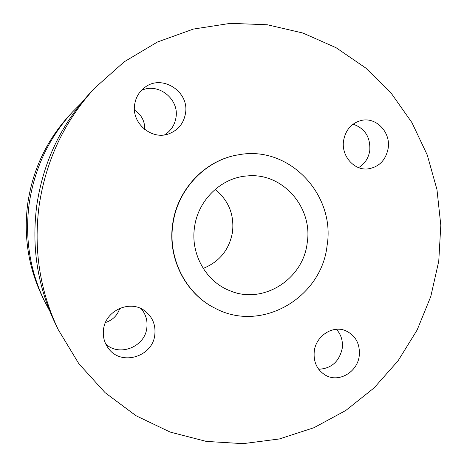 <?xml version="1.0" encoding="UTF-8"?>
<svg xmlns="http://www.w3.org/2000/svg" width="467" height="467" viewBox="0 0 467 467"><rect width="100%" height="100%" fill="white"/><g stroke="black" fill="none" stroke-linecap="round" stroke-linejoin="round"><path stroke-width="0.7" d="M105.484 322.516C112.67 320.152 117.45 315.406 119.815 308.278M81.048 103.4L72.712 111.753C48.918 137.753 34.4 168.476 29.147 203.916C24.763 237.907 29.795 270.136 44.231 300.608L49.73 311.045M72.712 111.753L69.542 115.168C46.694 140.135 32.754 169.62 27.722 203.612C23.513 236.22 28.341 267.153 42.205 296.405L44.231 300.608M314.262 351.196C313.281 362.03 317.081 370.062 325.662 375.305C338.873 383.016 357.518 372.047 359.251 355.836C360.215 343.776 355.597 335.364 345.405 330.601C332.498 325.166 315.966 335.966 314.262 351.196M318.687 369.263C331.407 368.568 339.252 361.616 342.218 348.405C343.087 340.939 341.143 334.57 336.38 329.293M103.528 329.469C102.676 336.427 104.264 342.673 108.297 348.207C120.865 366.484 152.82 356.911 154.81 334.757C155.826 325.096 152.645 317.256 145.272 311.226C130.83 299.236 105.478 310.082 103.528 329.469M105.77 344.056C119.447 357.115 145.027 346.806 146.831 327.892C147.7 320.607 145.815 314.215 141.174 308.705M134.659 104.538C131.338 123.428 152.073 140.66 169.182 133.69C178.33 130.007 183.764 123.218 185.498 113.323C189.549 91.707 162.055 73.792 144.852 87.387C139.172 91.643 135.774 97.358 134.659 104.538M164.612 134.852C170.98 130.824 174.775 125.028 175.989 117.45C179.351 98.934 158.004 82.11 141.279 90.54M343.566 140.637C341.079 155.628 353.764 170.42 367.57 168.943C378.871 167.256 385.736 160.391 388.17 148.343C390.902 132.394 376.239 116.838 361.481 120.41C351.604 123.037 345.633 129.779 343.566 140.637M358.58 167.618C364.803 163.853 368.533 158.179 369.771 150.59C370.547 137.193 364.99 128.39 353.099 124.175M94.708 88.082L89.571 93.61C60.768 125.08 43.162 162.388 36.753 205.533C31.429 246.915 37.506 286.043 54.989 322.913L58.264 329.708L78.876 363.746L105.174 392.735L136.02 415.729L170.157 432.074L206.28 441.408L243.085 443.65L279.342 438.962L313.917 427.725L345.79 410.481L374.09 387.914L398.071 360.804L417.13 330.017L430.808 296.457L438.764 261.094L440.807 225.246L436.96 189.561L427.276 155.026L411.941 122.623L391.282 93.318L365.778 68.048L336.059 47.692L302.925 33.046L267.334 24.763L230.383 23.35L193.32 29.088L157.449 42.012L124.14 61.86L94.708 88.082C64.382 121.216 45.842 160.525 39.076 206.023C33.466 249.664 39.864 290.894 58.264 329.708M238.409 154.822L238.094 154.875C205.311 159.977 177.063 189.474 172.632 224.429C167.519 258.566 185.767 293.906 214.972 308.179L215.258 308.319C261.415 333.175 321.553 297.783 327.069 245.706C335.814 194.838 289.102 144.863 238.409 154.822C205.585 159.93 177.302 189.462 172.866 224.464C167.746 258.648 186.018 294.035 215.258 308.319M194.494 227.441C190.437 254.141 206.081 281.659 229.875 290.725C262.991 304.957 303.206 279.313 307.193 242.968C313.159 207.447 282.488 172.2 247.183 175.942C221.288 177.606 197.903 200.121 194.494 227.441M203.209 268.402C219.63 261.736 229.408 249.559 232.531 231.883C234.329 214.47 228.532 200.314 215.124 189.409M144.747 129.499C144.91 121.186 141.489 114.73 134.478 110.13"/></g></svg>
